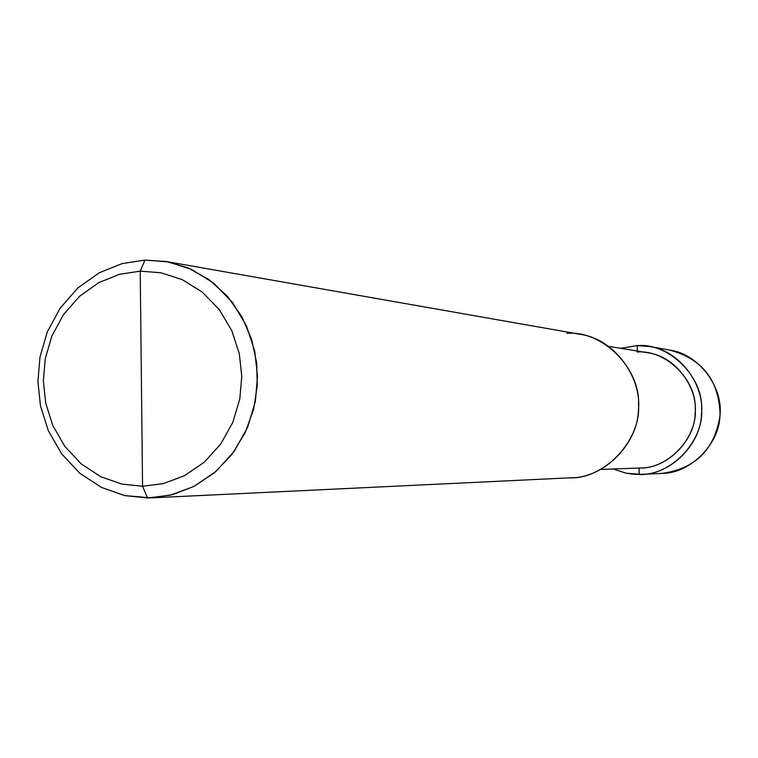 <?xml version="1.0" encoding="UTF-8"?>
<svg xmlns="http://www.w3.org/2000/svg" width="758" height="758" viewBox="0 0 758 758"><rect width="100%" height="100%" fill="white"/><g stroke="black" fill="none" stroke-linecap="round" stroke-linejoin="round"><path stroke-width="1.14" d="M637.203 345.601C668.49 342.616 703.168 376.375 701.614 408.789C704.21 441.118 670.584 476.261 639.183 474.461L639.089 468.027L639.183 474.461L643.618 474.252L635.564 474.394L626.241 473.238L613.061 468.984L626.241 473.238L641.41 474.394C670.347 474.65 701.15 444.302 701.501 413.859C704.864 385.566 680.182 350.66 649.492 346.51L637.203 345.601L620.688 348.31L637.203 345.601L637.288 351.039L637.203 345.601M659.773 473.475L661.923 473.409C689.903 473.655 719.664 444.387 719.996 415.024C723.246 387.755 699.388 354.081 669.712 350.073C699.388 354.081 723.246 387.755 719.996 415.024C719.664 444.387 689.903 473.655 661.923 473.409C695.503 468.766 714.889 449.352 720.1 415.166C719.238 380.611 702.448 358.913 669.712 350.073L649.492 346.51M140.211 271.165L160.952 272.766L182.204 279.626L202.244 292.076L219.27 309.586L231.834 330.725L239.282 353.56L241.783 376.195L239.812 398.945L232.905 422.159L220.824 443.923L204.196 462.285L184.412 475.74L163.292 483.642L142.551 486.238L140.211 271.165L119.622 274.282L98.853 282.601L79.581 296.264L63.501 314.561L51.885 336.012L45.253 358.733L43.348 380.952L45.698 403.076L52.795 425.494L64.847 446.415L81.314 463.981L100.899 476.763L121.867 484.106L142.551 486.238L147.564 497.978L155.305 497.608L147.564 497.978L124.682 495.59L101.477 487.432L79.836 473.286L61.644 453.843L48.322 430.715L40.496 405.937L37.9 381.501L40.003 356.961L47.328 331.862L60.157 308.155L77.913 287.917L99.213 272.785L122.18 263.566L144.958 260.089L122.18 263.566L99.213 272.785L77.913 287.917L60.157 308.155L47.328 331.862L40.003 356.961L37.9 381.501L40.496 405.937L48.322 430.715L61.644 453.843L79.836 473.286L101.477 487.432L124.682 495.59L151.448 497.873L172.739 494.576L194.275 486.248L214.533 472.689L231.929 454.43L245.185 432.723L253.636 409.225L257.284 385.661L256.659 362.845L251.647 339.432L241.802 316.617L227.286 296.132L208.924 279.541L188.088 267.906L166.381 261.548L144.958 260.089L140.211 271.165L142.551 486.238L121.867 484.106L100.899 476.763L81.314 463.981L64.847 446.415L52.795 425.494L45.698 403.076L43.348 380.952L45.253 358.733L51.885 336.012L63.501 314.561L79.581 296.264L98.853 282.601L119.622 274.282L140.211 271.165L144.958 260.089L167.916 261.832L191.452 269.384L213.671 283.141L232.535 302.508L246.483 325.902L254.745 351.181L257.521 376.252L255.342 401.446L247.676 427.142L234.288 451.247L215.85 471.561L193.925 486.428L170.522 495.135L147.564 497.978L142.551 486.238L163.292 483.642L184.412 475.74L204.196 462.285L220.824 443.923L232.905 422.159L239.812 398.945L241.783 376.195L239.282 353.56L231.834 330.725L219.27 309.586L202.244 292.076L182.204 279.626L160.952 272.766L140.211 271.165M639.089 468.008C667.343 469.6 697.568 437.982 695.238 408.913C696.63 379.767 665.467 349.381 637.307 352.044M608.807 346.359L647.711 352.754C675.539 356.156 698.222 387.802 695.133 413.489C694.821 441.147 666.585 468.548 640.434 467.98L601.028 469.429M569.002 477.824C603.918 479.852 641.391 440.445 638.52 404.166C640.264 367.791 601.653 329.986 566.87 333.387M166.381 261.548L580.533 334.382C614.672 338.978 642.149 378.109 638.397 409.851C637.98 444.008 603.652 478.052 571.475 477.748L151.448 497.873M661.923 473.409L641.41 474.394"/></g></svg>
